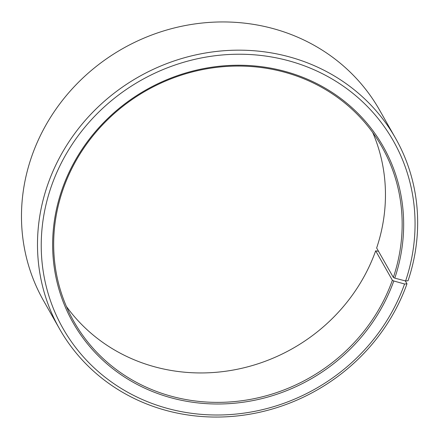 <?xml version="1.0" encoding="UTF-8"?>
<svg xmlns="http://www.w3.org/2000/svg" width="439" height="439" viewBox="0 0 439 439"><rect width="100%" height="100%" fill="white"/><g stroke="black" fill="none" stroke-linecap="round" stroke-linejoin="round"><path stroke-width="0.66" d="M378.511 251.278L375.669 250.817L392.373 280.252A177.065 165.19 -29.6 0 1 240.978 400.856A177.065 165.19 -29.6 0 1 73.922 321.611A177.065 165.19 -29.6 0 1 63.463 188.183A177.065 165.19 -29.6 0 1 214.852 67.579A177.065 165.19 -29.6 0 1 381.908 146.824A177.065 165.19 -29.6 0 1 393.349 277.421L394.782 278.139L405.609 280.965L408.045 280.746A193.16 180.209 -29.6 0 0 395.566 138.274L379.548 110.052A193.16 180.209 -29.6 0 0 197.309 23.602A193.16 180.209 -29.6 0 0 32.157 155.17A193.16 180.209 -29.6 0 0 43.565 300.726L59.583 328.948A193.16 180.209 -29.6 0 1 48.169 183.392A193.16 180.209 -29.6 0 1 213.321 51.824A193.16 180.209 -29.6 0 1 395.566 138.274M372.749 132.567A177.065 165.19 -29.6 0 1 376.646 247.991L393.349 277.421M392.373 280.252L393.794 280.987L404.56 284L406.975 283.83L405.307 280.889M406.975 283.83A193.16 180.209 -29.6 0 1 241.823 415.398A193.16 180.209 -29.6 0 1 59.583 328.948M404.56 284A189.939 177.208 -29.6 0 1 166.365 408.116A189.939 177.208 -29.6 0 1 51.731 185.236A189.939 177.208 -29.6 0 1 288.385 60.697A189.939 177.208 -29.6 0 1 405.609 280.965M393.794 280.987A178.349 166.392 -29.6 0 1 170.134 397.531A178.349 166.392 -29.6 0 1 62.497 188.249A178.349 166.392 -29.6 0 1 284.708 71.31A178.349 166.392 -29.6 0 1 394.782 278.139M375.669 250.817A177.065 165.19 -29.6 0 1 233.169 370.05A177.065 165.19 -29.6 0 1 66.382 306.433"/></g></svg>
